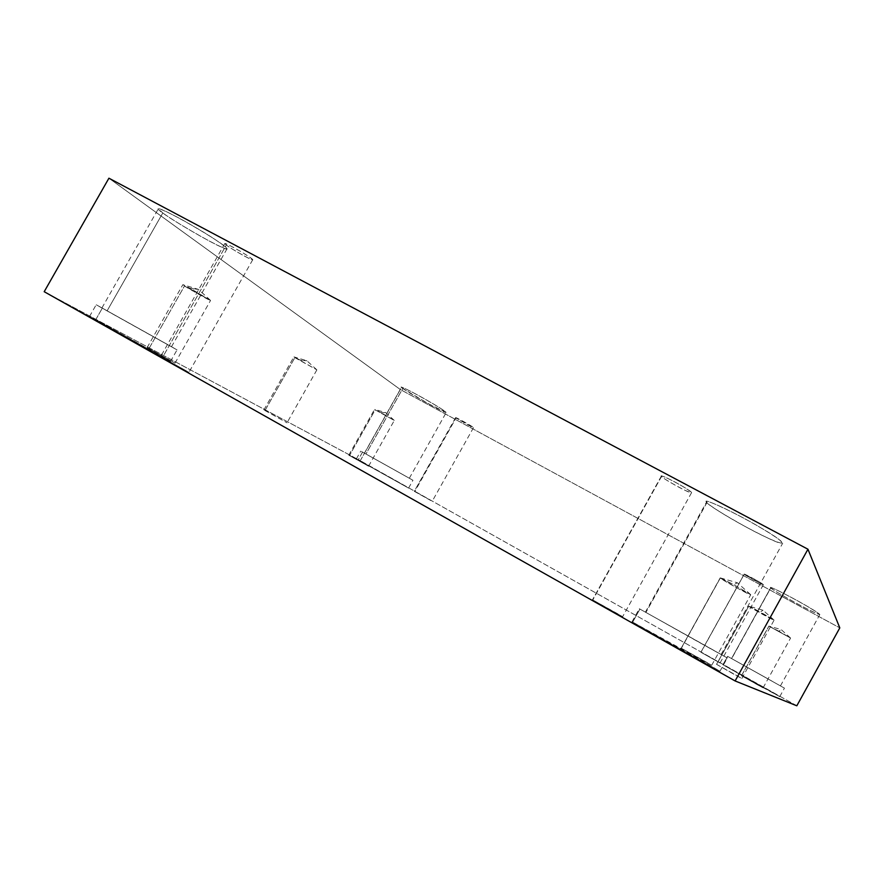 <?xml version="1.0" encoding="UTF-8"?>
<svg xmlns="http://www.w3.org/2000/svg" width="884" height="884" viewBox="0 0 884 884"><rect width="100%" height="100%" fill="white"/><g stroke="black" fill="none" stroke-linecap="round" stroke-linejoin="round"><path stroke-width="0.66" stroke-dasharray="4.42 3.31" d="M768.936 626.148L790.583 638.06L768.936 626.148L741.521 675.741L763.091 687.84L741.466 675.719L768.936 626.148L790.506 637.983L778.926 631.253L781.113 629.563L778.926 631.253L769.08 626.126M748.792 606.247L774.097 620.148C774.826 621.231 749.621 607.308 748.792 606.247L716.626 664.37L741.831 678.525L716.537 664.337L748.792 606.247L773.986 620.015L760.295 612.015L763.025 610.214L760.295 612.015L749.024 606.214M720.272 578.07L733.819 584.678L750.726 594.755C751.621 596.225 721.587 579.672 720.272 578.07L681.365 648.259L711.675 665.298L681.21 648.204L720.272 578.07L737.996 588.501L750.527 594.512L733.819 584.678L737.389 582.777L733.819 584.678L720.67 578.003M375.192 409.844L394.297 420.464L375.192 409.844L349.489 455.536L368.573 466.222L348.771 455.172L349.489 455.536L375.192 409.844L394.242 420.397L380.949 412.651L385.722 412.607L380.949 412.651L374.772 409.425M184.524 285.952C185.574 287.068 214.779 303.488 210.403 300.295L190.126 288.306L198.513 289.433L190.126 288.306L182.833 284.692L210.536 300.472L184.524 285.952L148.976 348.572L175.01 363.125L147.109 347.622L148.976 348.572L184.524 285.952M456.034 418.01L455.625 417.602C456.332 417.303 473.493 426.928 473.493 427.646L456.034 418.01L414.773 491.548L432.199 501.305L414.276 491.305L456.034 418.01L471.084 426.652C475.028 428.464 473.515 427.326 466.553 423.215L456.034 418.01M358.175 459.879L408.574 488.101L356.34 458.951L358.175 459.879L362.55 452.1L360.749 451.116L412.961 480.277L362.55 452.1L358.175 459.879L402.408 484.498L358.175 459.879M362.55 452.1L406.739 476.774L362.55 452.1M365.943 454L409.325 478.244L364.418 453.161L365.943 454L402.806 388.452L401.491 387.225C403.745 387.656 411.59 391.623 425.027 399.148C436.95 405.9 444.022 410.342 446.243 412.463L428.453 403.745L402.806 388.452L365.943 454M95.726 319.732L170.446 361.512L89.472 316.549L95.726 319.732L102.334 308.118L96.19 304.748L177.043 349.876L102.334 308.118L95.726 319.732C88.212 315.71 87.715 315.621 94.245 319.456L165.319 358.926C172.071 362.462 171.916 362.197 164.866 358.142L95.726 319.732M102.334 308.118L171.385 346.65C178.469 350.639 178.678 350.793 172.015 347.125L101.041 307.51C94.455 303.787 94.886 303.986 102.334 308.118M107.141 310.803L171.474 346.76L101.925 307.941L107.141 310.803L162.8 212.956L158.324 208.812C161.739 206.856 226.923 244.813 227.055 248.769C226.028 249.52 217.818 245.686 202.425 237.277C183.938 226.823 170.722 218.724 162.8 212.956L107.141 310.803M226.304 245.023L224.79 243.542C226.216 242.724 252.603 258.006 252.725 259.73C254.338 261.852 231.431 249.111 226.304 245.023L162.446 357.589L188.9 372.385L160.612 356.661L162.446 357.589L226.304 245.023C229.144 247.465 246.47 257.553 250.349 259.023C254.824 260.603 251.266 257.896 239.663 250.901C227.685 244.172 223.232 242.205 226.304 245.023M661.53 476.454L661.365 476.067C662.359 474.708 692.371 491.084 691.553 492.675C692.294 494.907 663.42 479.161 661.53 476.454L592.799 599.971L622.612 616.723L592.479 599.838L661.53 476.454C661.464 477.437 678.912 487.659 685.741 490.642C694.062 494.2 692.835 492.653 682.061 486.023C673.166 480.62 658.215 473.669 661.53 476.454M632.679 622.126L681.697 649.055L719.974 671.221L677.255 647.95L631.994 621.861L632.679 622.126L639.928 609.076L639.287 608.733L727.311 657.972L639.928 609.076L632.679 622.126L719.686 671.133L632.679 622.126M639.928 609.076L727.046 657.84L639.928 609.076M645.917 612.424L697.62 641.486C723.532 655.961 728.449 658.547 706.029 645.961L645.397 612.159L645.917 612.424L706.968 502.51L706.703 501.769C705.775 499.471 726.991 508.875 747.654 520.333C765.058 529.87 782.517 540.82 782.705 543.207C779.036 543.428 767.378 538.323 747.754 527.892C727.057 516.919 707.642 504.477 706.968 502.51L645.917 612.424M723.112 664.823L779.765 696.625L722.924 664.757L727.587 656.337L784.439 688.139L727.753 656.425L723.112 664.823L763.345 687.675C782.859 698.459 784.23 699.067 767.445 689.476L723.112 664.823M727.753 656.425L772.041 681.144L727.753 656.425M731.676 658.613L780.439 685.896L731.532 658.547L770.749 587.672C772.229 587.573 780.937 591.827 796.86 600.424C810.064 607.706 817.722 612.402 819.844 614.535C817.49 614.181 809.843 610.501 796.882 603.507C781.323 594.921 772.627 589.705 770.815 587.86L731.676 658.613M744.229 574.213L744.184 574.114C744.461 573.528 763.898 584.136 763.389 584.667C763.875 585.683 744.869 575.252 744.229 574.213L700.99 652.281L720.051 662.978L700.901 652.248L744.229 574.213L759.29 582.899C764.903 585.595 764.406 584.976 757.831 581.064L744.229 574.213M400.308 389.524L360.285 460.674L44.2 291.698L360.285 460.674L400.308 389.524L839.8 627.883L400.308 389.524L108.92 178.203L400.308 389.524M796.827 705.797L360.285 460.674L796.827 705.797M770.815 587.86C769.467 588.158 796.572 603.772 808.617 609.662C823.534 616.877 822.772 615.573 806.319 605.75C792.528 597.584 766.605 584.556 770.815 587.86M706.968 502.51C706.128 504.554 748.273 529.229 766.24 537.262C789.224 548.699 786.384 542.378 760.649 527.715C738.427 514.19 699.2 495.88 706.968 502.51M162.8 212.956C170.833 219.475 212.657 243.752 221.619 247.133C237.21 254.714 217.862 240.128 193.95 226.536C170.258 212.414 147.871 202.779 162.8 212.956M402.806 388.452C405.535 390.883 432.596 406.419 440.552 410.132C452.332 416.198 443.79 409.756 428.287 401.004C413.756 392.496 395.258 383.413 402.806 388.452M148.976 348.572L173.032 361.932L148.976 348.572M265.023 410.474L287.024 422.784L263.907 409.911L265.023 410.474L294.858 357.644L265.023 410.474M349.489 455.536L366.396 464.94L349.489 455.536M681.365 648.259L702.305 660.249C713.068 666.171 714.173 666.669 705.631 661.729L681.365 648.259M716.626 664.37L734.306 674.448C743.09 679.288 743.853 679.63 736.593 675.453L716.626 664.37M741.521 675.741L756.814 684.426C764.229 688.525 764.782 688.769 758.472 685.166L741.521 675.741M700.99 652.281L716.195 660.735L700.99 652.281M592.799 599.971L612.435 611.253C623.54 617.352 625.187 618.148 617.386 613.606L592.799 599.971M162.446 357.589L186.822 371.125L162.446 357.589M414.773 491.548L429.956 500.001L414.773 491.548M294.858 357.644L316.781 369.788L293.853 356.893L300.704 360.363L306.881 360.738L300.704 360.363L294.173 356.981M790.506 637.983L781.113 629.563L768.992 626.093M763.091 687.84L790.583 638.06M741.466 675.719L768.903 626.093M773.986 620.015L763.025 610.214L748.892 606.17M741.831 678.525L774.097 620.148M716.537 664.337L748.737 606.159M750.527 594.512L737.389 582.777L720.449 577.937M711.675 665.298L750.726 594.755M681.21 648.204L720.173 577.915M394.242 420.397L385.722 412.607L374.628 409.369M368.573 466.222L394.297 420.464M348.771 455.172L374.551 409.358M210.403 300.295L198.513 289.433L183.021 284.703M175.01 363.125L210.536 300.472M147.109 347.622L182.833 284.692M455.625 417.602L414.276 491.305M473.493 427.646L432.199 501.305M408.574 488.101L412.961 480.277M356.34 458.951L360.749 451.116M409.325 478.244L446.243 412.463M364.418 453.161L401.491 387.225M170.446 361.512L177.043 349.876M89.472 316.549L96.19 304.748M171.474 346.76L227.055 248.769M101.925 307.941L158.324 208.812M224.79 243.542L160.612 356.661M252.725 259.73L188.9 372.385M661.365 476.067L592.479 599.838M691.553 492.675L622.612 616.723M719.974 671.221L727.311 657.972M631.994 621.861L639.287 608.733M721.101 654.503L782.705 543.207M645.397 612.159L706.703 501.769M779.765 696.625L784.439 688.139M722.924 664.757L727.587 656.337M780.439 685.896L819.844 614.535M731.532 658.547L770.749 587.672M744.184 574.114L700.901 652.248M763.389 584.667L720.051 662.978M316.859 369.899L287.024 422.784M263.907 409.911L293.853 356.893M316.781 369.788L306.881 360.738L293.963 356.904"/><path stroke-width="1.33" d="M796.827 705.797L839.8 627.883L807.954 549.229L735.112 680.945L796.827 705.797L735.112 680.945L807.954 549.229L839.8 627.883L796.827 705.797M44.2 291.698L108.92 178.203L807.954 549.229L108.92 178.203L44.2 291.698L735.112 680.945L44.2 291.698"/></g></svg>
